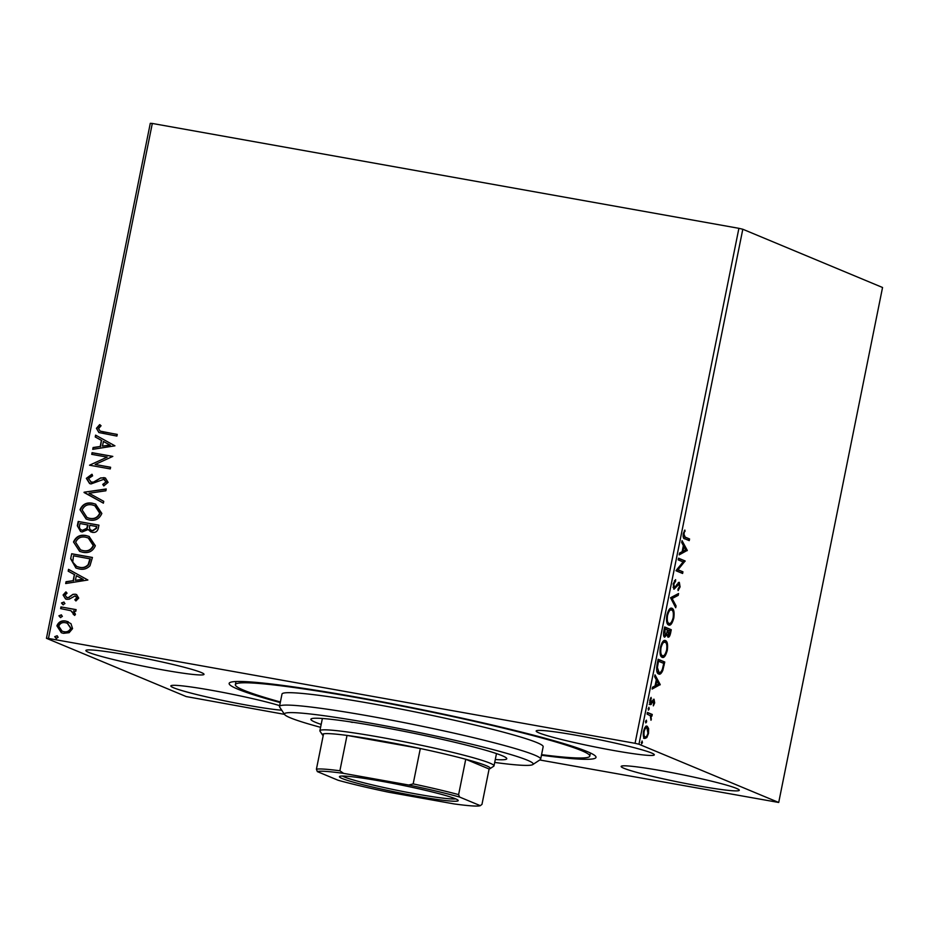 <?xml version="1.0" encoding="UTF-8"?>
<svg xmlns="http://www.w3.org/2000/svg" width="929" height="929" viewBox="0 0 929 929"><rect width="100%" height="100%" fill="white"/><g stroke="black" fill="none" stroke-linecap="round" stroke-linejoin="round"><path stroke-width="1.39" d="M280.279 702.591A187.135 12.391 11.4 0 1 237.789 689.144A187.135 12.391 11.4 0 1 229.707 682.676A187.135 12.391 11.4 0 1 391.643 703.636A187.135 12.391 11.4 0 1 587.372 751.642A187.135 12.391 11.4 0 1 595.779 756.496A187.135 12.391 11.4 0 1 541.444 755.242M88.65 652.367A60.257 3.983 -168.6 0 0 153.622 668.195A60.257 3.983 -168.6 0 0 204.008 674.338A60.257 3.983 -168.6 0 0 201.221 672.491A60.257 3.983 -168.6 0 0 136.249 656.664A60.257 3.983 -168.6 0 0 85.863 650.521A60.257 3.983 -168.6 0 0 88.65 652.367M623.94 768.283A60.257 3.983 -168.6 0 0 688.912 784.122A60.257 3.983 -168.6 0 0 739.298 790.265A60.257 3.983 -168.6 0 0 736.511 788.407A60.257 3.983 -168.6 0 0 671.539 772.58A60.257 3.983 -168.6 0 0 621.153 766.437A60.257 3.983 -168.6 0 0 623.94 768.283M538.959 732.865A60.257 3.983 -168.6 0 0 603.943 748.704A60.257 3.983 -168.6 0 0 654.318 754.847A60.257 3.983 -168.6 0 0 651.543 752.989A60.257 3.983 -168.6 0 0 586.559 737.161A60.257 3.983 -168.6 0 0 536.172 731.018A60.257 3.983 -168.6 0 0 538.959 732.865M279.664 705.645A60.257 3.983 -168.6 0 0 213.693 690.677A60.257 3.983 -168.6 0 0 170.843 685.939A60.257 3.983 -168.6 0 0 173.618 687.785A60.257 3.983 -168.6 0 0 224.249 700.756A60.257 3.983 -168.6 0 0 281.742 710.209M284.506 714.355L186.195 696.553L46.45 638.304L150.289 123.325L152.31 123.452L48.471 638.444L635.064 743.305L738.903 228.325L742.805 229.242L638.966 744.234L778.711 802.47L539.749 759.98M70.964 623.661L72.567 628.619L69.164 632.672L63.451 633.334L61.302 632.707L56.878 625.821C58.608 621.849 61.616 620.27 65.913 621.083L70.964 623.661M60.966 606.927L76.12 609.633L75.783 611.305L73.554 610.91L75.458 614.255L74.68 615.439L70.871 610.701L60.629 608.6L60.966 606.927L76.097 609.726M78.721 598.102L75.911 600.947L74.808 599.739L76.84 597.881L75.121 595.895L69.21 599.182L66.76 599.31L65.564 598.973L63.091 595.001L65.831 591.936L67.051 593.143L64.995 595.152L67.016 597.626L68.537 597.486L72.938 594.339L75.377 594.212L76.526 594.548L78.721 598.102M75.841 596.151L75.121 595.895M66.574 597.51L68.537 597.486M70.662 558.793L71.684 553.754L92.424 557.458L89.974 565.784C86.92 568.885 83.296 569.93 79.093 568.92L75.911 568.014L70.662 558.793L71.684 553.754M78.199 521.459L98.938 525.164L98.311 528.229C97.487 531.516 95.443 532.874 92.168 532.317L88.162 529.495L82.17 531.969L80.579 531.516L77.316 525.791L78.199 521.459L98.915 525.245M84.086 492.219L106.231 488.968L105.871 490.791L89.068 493.253L103.734 501.346L103.374 503.17L84.086 492.219L106.185 489.188M91.727 454.351L92.064 452.69L112.804 456.394L95.141 464.488L110.609 467.252L110.272 468.924L89.532 465.208L107.16 457.114L91.727 454.351M103.444 431.927L117.24 434.4L116.903 436.073L98.892 432.554L96.43 428.292L99.647 424.623L101.075 425.749L98.555 428.652L100.169 431.126L117.217 434.482M152.31 123.452L738.903 228.325M114.929 445.815L92.737 449.346L93.097 447.523L100.204 446.477L101.424 440.381L95.234 436.967L95.594 435.144L114.929 445.815M86.339 478.354L91.855 474.278L92.633 475.822L88.487 478.609L91.39 482.279L93.539 482.093L100.727 477.912L105.383 478.005L108.112 482.36L103.758 485.925L102.747 484.392L105.987 481.965L103.804 479.306L91.019 483.939L89.59 483.533L86.339 478.354L92.226 474.44M90.728 482.105L93.539 482.093M104.733 479.596L103.804 479.306M92.517 503.251L95.571 504.133L101.842 513.458C99.403 518.974 95.211 521.146 89.242 519.973L86.142 519.067L80.022 509.696C82.46 504.261 86.629 502.113 92.517 503.251L95.768 504.215M86.002 535.545L89.068 536.428L95.339 545.753C92.9 551.269 88.696 553.44 82.739 552.267L79.627 551.361L73.507 541.99C75.946 536.556 80.115 534.407 86.002 535.545L89.254 536.509M87.872 580.01L65.68 583.54L66.04 581.717L73.136 580.683L74.366 574.575L68.177 571.161L68.537 569.338L87.872 580.01M63.311 604.837L61.86 603.142L63.869 602.05L64.937 603.595L62.928 604.686L61.477 602.979L63.973 602.038M60.722 617.646L59.282 615.95L61.291 614.859L62.359 616.403L60.35 617.495L58.899 615.788L61.395 614.847M56.518 638.525L55.066 636.829L57.075 635.75L58.144 637.282L56.135 638.374L54.695 636.667L57.18 635.726M648.628 728.591L648.523 733.422L646.816 737.591L644.772 738.497C643.402 737.974 642.984 735.582 643.518 731.344C644.645 727.337 645.887 725.63 647.246 726.246L648.628 728.591L647.467 728.382L646.061 726.037M647.432 712.438L652.263 714.459L651.914 716.131L651.206 715.829L650.997 720.265L650.323 715.736L647.095 714.111L647.432 712.438M654.678 702.916L653.342 705.854L653.737 700.884L650.416 704.635L649.731 700.536L651.078 697.365L650.73 702.951L654.051 699.212L654.678 702.916L654.051 702.8M653.737 700.884L652.251 700.93M651.194 702.359L650.091 704.182L651.275 704.403L650.416 704.635M649.58 702.754L651.275 702.754M657.128 664.316L658.15 659.265L664.758 662.017L662.818 670.378C661.355 673.595 659.985 674.791 658.673 673.966C656.722 673.42 656.199 670.204 657.128 664.316M664.665 626.97L671.272 629.723L670.657 632.8C669.937 636.075 669.054 637.515 668.009 637.12L667.01 634.495L664.63 637.213C663.538 636.737 663.26 634.774 663.782 631.314L664.665 626.97M670.552 597.73L678.565 593.526L678.205 595.35L672.12 598.543L676.068 605.905L675.708 607.729L670.552 597.73M678.193 559.873L678.53 558.201L685.137 560.953L678.019 569.756L682.943 571.811L682.606 573.483L675.998 570.731L683.105 561.917L678.193 559.873M685.172 537.125L689.573 538.959L689.237 540.632L684.766 538.774C683.442 538.936 682.931 537.287 683.256 533.838L684.847 530.053L683.941 534.094L685.172 537.125L683.988 536.916L689.573 538.959M778.711 802.47L882.55 287.491L742.805 229.242M687.274 550.374L679.204 554.857L679.563 553.045L682.141 551.698L683.361 545.59L681.7 542.478L682.06 540.655L687.274 550.374L686.032 550.444L687.216 550.653M679.018 584.062L674.024 589.218L673.165 583.888L675.592 579.615L675.65 581.113L673.862 584.051L674.373 587.558L679.331 582.378L680.086 586.896L678.124 590.623L677.984 589.149L679.413 586.594L679.018 584.062L677.74 583.83L678.844 584.027M673.026 587.233L675.128 587.279M678.147 582.82L679.006 582.32M671.237 608.158L671.981 608.286C673.885 608.948 674.5 612.188 673.815 617.994C672.248 623.58 670.529 625.914 668.648 625.008C666.732 624.323 666.128 621.071 666.848 615.23C668.404 609.738 670.111 607.427 671.981 608.286L671.586 608.17M664.723 640.453L665.466 640.58C667.382 641.242 667.986 644.482 667.312 650.288C665.745 655.874 664.014 658.208 662.133 657.302C660.217 656.617 659.625 653.366 660.333 647.525C661.889 642.032 663.596 639.721 665.466 640.58L665.083 640.476M660.217 684.568L652.146 689.051L652.506 687.239L655.073 685.892L656.304 679.784L654.643 676.672L655.003 674.86L660.217 684.568L658.975 684.638L660.159 684.847M648.848 707.329L649.232 708.966L648.396 710.128L648.895 707.329M646.375 720.149L646.642 721.775L645.818 722.936L645.55 721.31L646.375 720.149M642.055 741.017L642.438 742.654L641.602 743.815L642.102 741.017M638.966 744.234L635.064 743.305M48.471 638.444L46.45 638.304M688.389 538.75L688.099 540.155M684.301 530.947L685.184 531.109M683.489 532.909L684.255 533.037M683.233 533.978L683.941 534.094M683.059 536.358L683.988 536.916M686.032 550.444L679.389 553.928M681.77 542.118L686.09 550.165M682.954 551.257L685.648 549.852L683.895 546.589L682.954 551.257L682.246 551.129M683.187 546.461L683.895 546.589M678.472 558.457L685.137 560.953M683.953 560.744L685.068 561.313M683.883 561.093L676.835 569.547L678.019 569.756M676.835 569.547L682.943 571.811M681.758 571.602L681.48 573.007M674.466 580.695L675.65 581.113M673.153 583.923L673.862 584.051M673.188 587.349L673.943 587.07L673.188 587.349M678.542 582.483L679.064 584.086M679.378 586.768L680.086 586.896M677.833 583.853L676.776 584.504M676.986 584.538L677.961 584.713M675.894 586.327L676.893 586.501M675.046 587.36L673.63 588.916M677.195 594.246L677.02 595.141L678.205 595.35M677.02 595.141L670.935 598.322L672.12 598.543M670.935 598.322L674.884 605.696L676.068 605.905M671.005 608.181L672.677 610.98M673.107 617.866L673.815 617.994M670.773 622.871L668.45 624.915M666.79 622.151L668.985 623.336C670.471 624.044 671.853 622.198 673.13 617.785C673.676 613.094 673.177 610.492 671.644 609.958L668.717 610.179M667.8 623.127L668.985 623.336C667.428 622.813 666.952 620.177 667.533 615.462L666.825 615.335M671.644 609.958C670.157 609.25 668.787 611.085 667.533 615.462M664.607 627.226L671.272 629.723M670.088 629.514L669.797 630.919M668.648 635.471L667.614 636.818M666.314 634.368L667.01 634.495M665.292 635.575L664.223 636.922M667.15 635.227L668.334 635.436L670.25 631.116L668.137 630.234L668.474 635.482L667.289 635.262M667.254 630.954L667.963 631.081M667.428 630.106L668.137 630.234M663.782 635.331L664.967 635.552L666.674 633.415L667.463 629.943L665.001 628.921L665.106 635.575L663.91 635.366M663.91 630.71L664.618 630.826M664.293 628.794L665.001 628.921M664.49 640.476L666.174 643.274M666.592 650.161L667.312 650.288M664.27 655.166L661.936 657.209M660.275 654.446L662.47 655.63C663.968 656.338 665.35 654.492 666.616 650.079C667.161 645.4 666.674 642.787 665.129 642.253L662.203 642.473M661.285 655.421L662.47 655.63C660.925 655.108 660.438 652.472 661.018 647.757L660.31 647.629M665.129 642.253C663.643 641.544 662.272 643.379 661.018 647.757M658.092 659.52L664.758 662.017M663.573 661.808L663.294 663.213M661.971 670.227L662.818 670.378M660.844 671.888L658.522 673.897M657.825 672.085L659.009 672.306C660.078 672.979 661.204 671.957 662.365 669.228L663.747 663.411L658.487 661.216L657.395 667.556L659.009 672.306L656.791 671.098M657.778 661.088L658.487 661.216M656.64 667.417L657.395 667.556M658.975 684.638L652.332 688.122M654.713 676.312L659.021 684.359M655.897 685.463L658.591 684.046L656.838 680.783L655.897 685.463L655.189 685.335M656.129 680.655L656.838 680.783M652.553 700.675L653.621 700.861M650.091 704.182L649.232 704.426M650.451 698.353L651.334 698.515M649.743 700.478L650.37 700.594M653.284 699.363L653.656 700.872L652.483 700.663M648.082 708.769L649.232 708.966M647.374 712.706L652.263 714.459M651.066 714.238L650.764 715.748M650.242 715.655L651.206 715.829M650.764 718.953L651.415 719.069M645.504 721.566L646.642 721.775M647.896 733.318L648.523 733.422M646.108 736.697L645.632 737.382L646.816 737.591M645.632 737.382L643.588 738.288M643.414 736.198L644.354 736.697M645.725 727.709L644.761 727.825M643.495 731.471L644.122 731.587C643.739 734.734 644.076 736.476 645.109 736.825C646.119 737.324 647.06 736.105 647.931 733.178L646.909 727.918L645.492 727.651M646.909 727.918C645.899 727.419 644.97 728.638 644.122 731.587M641.289 742.457L642.438 742.654M99.078 432.624L96.43 428.292M96.802 428.455L100.03 424.774M100.367 431.207L103.816 432.09M93.155 449.288L93.097 447.523M93.481 447.685L100.204 446.477M100.576 446.64L101.424 440.381M101.807 440.543L95.234 436.967M95.606 437.118L95.966 435.353M102.469 446.152L110.284 445.212L103.409 441.472L102.469 446.152L109.901 445.049L103.409 441.472M92.122 454.432L92.064 452.69M92.435 452.841L112.781 456.476M110.597 467.333L95.141 464.488M89.985 464.988L107.16 457.114M90.926 482.186L91.762 482.43M93.91 482.244L100.727 477.912M101.11 478.063L104.06 477.622M104.431 477.773L105.569 478.087M103.978 485.855L102.747 484.392M103.119 484.555L105.987 481.965M106.37 482.116L104.187 479.457M89.776 483.603L86.711 478.505M103.374 503.123L84.04 492.498M86.327 519.148L80.022 509.696M80.393 509.847C82.844 504.424 87.001 502.264 92.888 503.402M87.256 517.65L89.962 518.452C94.7 519.381 98.068 517.674 100.077 513.307L94.967 505.748M89.59 518.301C94.317 519.23 97.684 517.511 99.705 513.156L94.781 505.678L92.192 504.911C87.489 503.994 84.144 505.69 82.158 510.009L87.059 517.569L89.962 518.452M90.972 531.992L88.162 529.495M80.777 531.585L77.316 525.791M77.699 525.953L78.57 521.61M81.764 530.099L82.89 530.459L87.129 528.496L88.069 525.036L79.987 523.503L79.604 525.419C79.023 528.067 79.999 529.693 82.507 530.296L86.745 528.346L87.698 524.885M91.692 530.436L92.842 530.796L96.5 528.346L96.848 526.604L89.823 525.268L89.648 526.116C89.126 528.613 90.067 530.122 92.47 530.645L96.117 528.183L96.465 526.453M92.842 530.796L91.878 530.517M82.89 530.459L81.949 530.18M79.813 551.443L73.507 541.99M73.879 542.141C76.329 536.718 80.498 534.57 86.385 535.696M80.742 549.945L83.459 550.746C88.185 551.687 91.553 549.968 93.574 545.602L88.452 538.054M83.076 550.595C87.802 551.524 91.181 549.805 93.19 545.451L88.267 537.972L85.677 537.217C80.974 536.288 77.63 537.984 75.644 542.315L80.544 549.863L83.459 550.746M72.067 553.905L92.401 557.539M76.097 568.095L71.045 558.956M77.014 566.585L79.813 567.41C83.262 568.246 86.176 567.352 88.569 564.704L90.334 558.91L73.472 555.797L72.741 562.161L76.817 566.504L79.441 567.247C82.89 568.095 85.805 567.189 88.185 564.542L89.962 558.747M66.098 583.482L66.04 581.717M66.424 581.879L73.136 580.683M73.519 580.834L74.366 574.575M74.75 574.737L68.177 571.161M68.549 571.312L68.909 569.547M75.412 580.346L83.227 579.406L76.352 575.678L75.412 580.346L82.844 579.255L76.352 575.678M76.073 600.866L74.808 599.739M75.191 599.89L76.84 597.881M77.212 598.032L75.493 596.058M65.762 599.042L63.091 595.001M63.474 595.164L66.214 592.087M66.76 597.602L67.399 597.777M68.92 597.649L70.465 595.988M70.836 596.139L72.938 594.339M73.321 594.49L75.377 594.212M75.76 594.374L76.712 594.63M74.761 615.37L73.228 614.348M73.612 614.51L73.658 613.651M74.03 613.814L70.871 610.701M61.024 608.669L61.337 607.09M61.5 632.788L56.878 625.821M57.25 625.972C58.991 622 61.999 620.421 66.296 621.234L65.913 621.083M66.296 621.234L68.27 621.78M62.289 631.255L64.147 631.813C67.352 632.463 69.663 631.337 71.08 628.445L67.503 623.336M63.764 631.662C66.969 632.301 69.28 631.174 70.709 628.283L67.318 623.254L65.564 622.744C62.371 622.105 60.095 623.231 58.736 626.146L62.092 631.174L64.147 631.813M494.692 762.442A126.867 8.396 -168.6 0 0 532.805 764.567A126.867 8.396 -168.6 0 0 419.176 732.54A126.867 8.396 -168.6 0 0 284.622 714.529A126.867 8.396 -168.6 0 0 320.586 727.326M284.622 714.529L279.664 707.097A133.207 8.814 11.4 0 1 279.49 706.47A133.207 8.814 11.4 0 1 420.942 726.014A133.207 8.814 11.4 0 1 540.666 759.132A133.207 8.814 11.4 0 1 540.26 759.643L532.805 764.567M321.167 724.423A99.914 6.608 11.4 0 1 310.89 719.255A99.914 6.608 11.4 0 1 416.97 733.922A99.914 6.608 11.4 0 1 506.769 758.749A99.914 6.608 11.4 0 1 495.285 759.527M280.395 701.987A180.783 11.961 11.4 0 1 235.362 684.661A180.783 11.961 11.4 0 1 427.317 711.184A180.783 11.961 11.4 0 1 589.799 756.125A180.783 11.961 11.4 0 1 541.561 754.65M540.666 759.132L543.163 746.719A133.207 8.814 -168.6 0 0 423.438 713.611A133.207 8.814 -168.6 0 0 281.998 694.056L279.49 706.47M349.931 721.798A88.812 5.876 -168.6 0 0 352.312 722.425M455.407 798.754A60.582 4.006 11.4 0 1 458.125 800.333A60.582 4.006 11.4 0 1 409.492 794.806A60.582 4.006 11.4 0 1 342.232 778.525A60.582 4.006 11.4 0 1 339.619 776.435A60.582 4.006 11.4 0 1 392.038 783.217A60.582 4.006 11.4 0 1 455.407 798.754M342.453 776.04A58.678 3.879 -168.6 0 0 344.38 776.981A58.678 3.879 -168.6 0 0 402.559 791.415A58.678 3.879 -168.6 0 0 455.663 798.87M458.612 794.62L459.541 797.024A83.738 5.539 -168.6 0 0 408.737 785.017L413.173 783.89A85.642 5.667 11.4 0 1 458.612 794.62L465.743 759.26L489.107 768.991A85.642 5.667 -168.6 0 0 490.013 768.666A85.642 5.667 -168.6 0 0 486.32 765.717A85.642 5.667 -168.6 0 0 465.743 759.26A85.642 5.667 -168.6 0 0 420.314 748.519A85.642 5.667 -168.6 0 0 347.016 735.42A85.642 5.667 -168.6 0 0 323.547 733.84A85.642 5.667 -168.6 0 0 322.491 734.897A85.642 5.667 -168.6 0 0 323.199 735.536M322.491 734.897L320.006 731.181A88.812 5.876 11.4 0 1 319.89 730.763A88.812 5.876 11.4 0 1 394.151 739.809A88.812 5.876 11.4 0 1 489.908 763.139A88.812 5.876 11.4 0 1 494.007 765.868A88.812 5.876 11.4 0 1 493.74 766.204L490.013 768.666M413.173 783.89L420.314 748.519L347.016 735.42L339.886 770.78L343.579 773.369A83.738 5.539 -168.6 0 0 317.335 771.604L338.098 780.255A83.738 5.539 -168.6 0 0 388.891 792.263L454.06 803.91A83.738 5.539 -168.6 0 0 480.305 805.675L459.541 797.024M480.305 805.675L481.977 804.363L489.107 768.991M408.737 785.017L343.579 773.369M317.335 771.604L316.417 769.2A85.642 5.667 11.4 0 1 339.886 770.78M323.547 733.84L316.417 769.2M669.937 632.672L670.657 632.8M663.387 665.176L664.096 665.303M657.418 662.888L658.127 663.016M651.508 702.405L652.379 702.568M674.477 587.581L673.293 587.372M650.823 702.974L649.638 702.765M235.989 681.526L235.362 684.661M590.438 752.989L589.799 756.125M319.89 730.763L322.375 718.477M494.007 765.868L496.481 753.593"/></g></svg>

